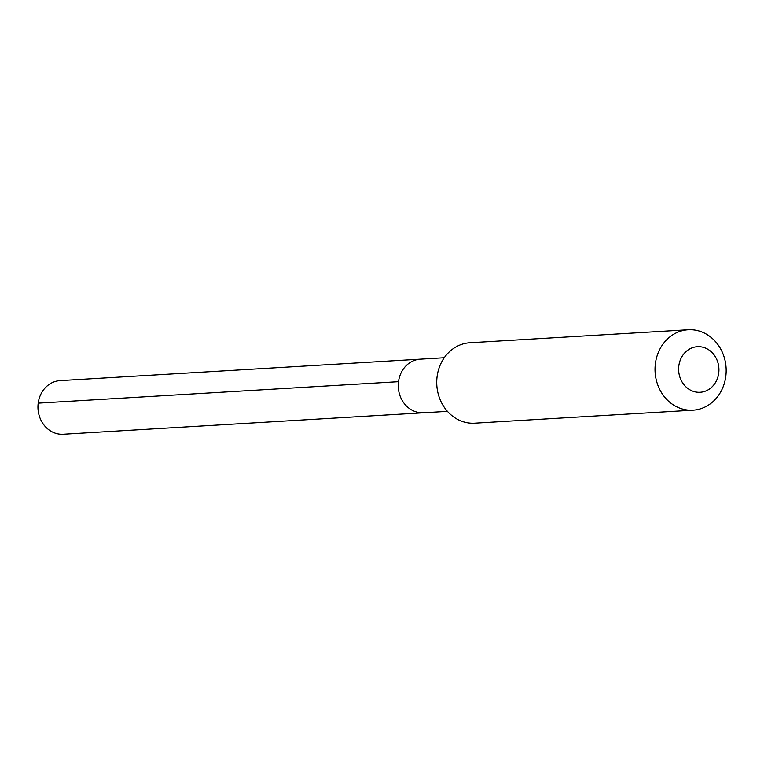 <?xml version="1.0" encoding="UTF-8"?>
<svg xmlns="http://www.w3.org/2000/svg" width="764" height="764" viewBox="0 0 764 764"><rect width="100%" height="100%" fill="white"/><g stroke="black" fill="none" stroke-linecap="round" stroke-linejoin="round"><path stroke-width="1.15" d="M444.247 357.753L420.372 359.166A26.845 23.703 -93.4 0 0 398.502 381.685L38.2 403.144L398.502 381.685A26.845 23.703 86.6 0 0 423.562 412.77L63.259 434.229A26.845 23.703 86.6 0 1 38.2 403.144A26.845 23.703 -93.4 0 1 60.069 380.625L420.372 359.166A26.845 23.703 -93.4 0 0 398.502 381.685A26.845 23.703 86.6 0 0 423.562 412.77L447.437 411.347M437.103 376.547A40.272 35.555 -93.4 0 1 469.908 342.769L688.211 329.771A40.272 35.555 -93.4 0 1 725.8 376.404A40.272 35.555 86.6 0 1 692.996 410.172L474.692 423.18A40.272 35.555 86.6 0 1 437.103 376.547M688.211 329.771A40.272 35.555 -93.4 0 0 655.397 363.549A40.272 35.555 86.6 0 0 692.996 410.172M678.833 365.841A22.824 20.151 -93.4 0 1 701.705 346.971A22.824 20.151 -93.4 0 1 718.723 373.128A22.824 20.151 86.6 0 1 695.851 392.008A22.824 20.151 86.6 0 1 678.833 365.841"/></g></svg>
